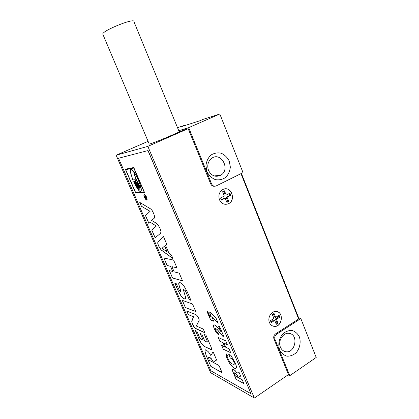 <?xml version="1.0" encoding="UTF-8"?>
<svg xmlns="http://www.w3.org/2000/svg" width="419" height="419" viewBox="0 0 419 419"><rect width="100%" height="100%" fill="white"/><g stroke="black" fill="none" stroke-linecap="round" stroke-linejoin="round"><path stroke-width="0.63" d="M220.844 331.476L218.629 326.265L219.666 326.684L224.107 337.143L223.165 336.735L217.361 329.763L215.445 328.234C215.083 328.344 215.125 328.931 215.56 329.999L217.985 332.896L218.807 334.828C217.173 333.948 215.67 331.953 214.308 328.842C213.271 326.307 213.203 324.945 214.093 324.756L216.115 325.93L220.844 331.476L218.723 326.301M230.303 358.046L228.727 354.338L230.979 355.427L235.242 362.969C236.253 365.358 236.604 366.992 236.285 367.877L235.494 368.547L234.074 368.149C231.56 366.426 229.313 363.43 227.339 359.167C226.407 356.988 226.035 355.364 226.223 354.301L226.386 353.893L227.983 356.15L227.564 357.156L228.025 359.114L230.256 362.487L232.231 363.97L233.828 364.399L234.226 364.237L233.933 361.717L232.257 359.01L230.303 358.046L228.821 354.385M135.677 193.075L125.323 169.187L133.776 167.527L144.497 192.436L135.677 193.075L125.391 169.176M146.729 200.073C147.299 199.858 147.242 198.889 146.561 197.16C145.781 195.469 145.032 194.526 144.319 194.343L144.262 194.343C143.675 194.536 143.733 195.511 144.445 197.27C145.21 198.931 145.959 199.863 146.687 200.073L146.907 200.02M179.238 273.162L174.157 271.858L171.905 266.636L176.949 267.841L173.602 260.073L163.876 258.031L167.113 265.494L170.465 266.295L172.707 271.481L169.328 270.611L172.534 278.007L182.548 280.85L179.238 273.162M176.179 283.527L174.739 283.092L177.797 290.137L180.95 295.835C182.15 297.485 183.265 298.49 184.297 298.857L184.879 298.967C185.533 298.946 185.737 298.26 185.486 296.919L183.999 291.964C183.47 290.32 183.386 289.487 183.752 289.471L185.329 290.781L189.357 299.753L190.923 300.297L187.382 292.074L183.915 285.873C182.574 284.087 181.333 283.024 180.186 282.689L179.594 282.595C178.861 282.616 178.599 283.27 178.813 284.553L180.186 289.157C180.683 290.666 180.757 291.425 180.416 291.435L179.489 290.723L176.179 283.527M185.35 307.541L195.767 311.547L192.525 304.016L182.207 300.297L185.35 307.541L195.736 311.479M195.594 314.538L186.722 311.029L188.283 314.627L193.52 316.759L191.682 321.808L193.814 326.794L195.977 328.784L204.844 332.759L203.252 329.056L196.328 326.024L199.004 320.729C199.344 320.336 199.198 319.425 198.564 317.995L197.05 315.528L195.594 314.538M201.796 334.153L200.209 333.43L203.157 340.244L201.104 339.259L199.601 337.536L196.883 331.261L195.354 330.565L199.596 340.359L201.639 343.999L203.938 346.272L211.061 349.666C211.736 349.514 211.668 348.467 210.857 346.518L205.959 335.142L204.32 334.399L207.012 340.637L207.243 342.15L204.755 341.008L201.796 334.153M222.112 372.721L219.001 365.504L209.364 360.309L209.023 359.528L208.515 357.465L208.887 357.046L211.412 358.858L213.24 362.063L216.639 360.01L213.098 351.792L210.851 355.563L208.521 351.96L206.305 350.054L205.483 349.828L204.849 350.986L206.122 355.464L210.893 366.468L222.112 372.721M148.048 150.557L251.007 393.755L210.841 370.757L118.556 158.251L148.048 150.557L118.556 158.251M251.007 393.755L147.975 150.589M172.953 258.565L171.423 255.009L168.951 253.191L165.505 245.204L166.736 244.125L163.342 236.248L157.801 242.282L157.769 243.596L158.487 245.791L161.121 249.965L172.953 258.565M155.119 237.835L160.493 233.346L161.032 231.733L160 228.287L157.932 224.746L155.847 222.95L151.552 220.389L154.108 218.336C154.91 217.691 154.674 215.905 153.406 212.978L152.113 210.443L150.672 208.945L139.747 202.382L141.449 206.305L150.07 211.291L145.498 215.649L148.845 223.364L150.212 222.243L156.334 226.035L151.804 230.188L155.119 237.835M236.986 373.334L238.867 371.894L240.663 376.131L238.107 377.278L237.212 375.434L234.713 372.79L234.666 374.303L235.415 376.053L242.198 379.745L243.821 383.558L236.075 379.274L232.985 372.103C232.246 370.228 232.189 369.176 232.823 368.935L235.3 370.773L236.986 373.334L238.867 371.899M219.87 341.307L218.236 337.484L225.647 340.767L227.313 344.69L224.018 343.192L225.768 347.299L229.073 348.833L230.728 352.73L223.222 349.163L221.599 345.356L224.731 346.817L222.987 342.726L219.87 341.307L218.33 337.525M210.233 314.454C209.678 313.161 209.6 312.464 210.003 312.359L211.752 313.658L216.136 318.382L218.205 323.243L212.197 316.848L212.124 317.455L213.721 321.205L210.616 319.98L206.965 311.432L207.876 311.767L209.909 316.534L211.359 317.089L210.233 314.454L209.909 312.38M146.357 197.763L145.828 197.784L145.503 195.783L145.372 196.757L144.67 195.924L145.341 198.313L146.571 198.26L146.357 197.763M144.508 194.919L144.56 194.919C145.142 195.044 145.749 195.799 146.378 197.171C146.943 198.59 146.98 199.365 146.482 199.496L146.441 199.496C145.849 199.365 145.241 198.622 144.613 197.26C144.052 195.846 144.016 195.065 144.508 194.919L144.623 194.887C145.204 195.013 145.812 195.767 146.441 197.139C146.964 198.444 147.038 199.214 146.645 199.449M228.753 201.429L226.889 202.387L225.171 198.145L221.41 200.062L220.546 197.936L224.312 196.024L222.589 191.766L224.464 190.823L226.187 195.071L229.916 193.18L230.769 195.296L229.858 195.338L226.14 197.229L227.046 197.192L228.753 201.429L226.737 202.016M230.769 195.296L227.046 197.192M226.187 195.071L225.281 195.113L223.699 191.205M279.861 317.146L278.839 316.832L275.414 319.006L276.425 319.325L279.861 317.146L279.075 315.198L275.634 317.372L274.623 317.052L273.345 313.894M179.651 131.786L179.458 131.309L179.065 131.425M185.235 125.449L185.109 125.155L177.525 127.685M279.63 349.896C277.818 344.507 279.133 338.117 282.935 333.765C285.805 331.382 288.89 330.292 292.184 330.491C295.295 331.518 297.684 333.634 299.36 336.834C301.104 342.14 299.847 348.393 296.149 352.751C293.331 355.16 290.267 356.307 286.957 356.187C283.804 355.223 281.364 353.123 279.63 349.896M214.643 186.219C212.883 186.471 211.574 185.717 210.72 183.946L188.168 128.654L147.855 146.367L254.359 398.05L288.476 374.57L273.968 339.013C273.34 336.928 273.864 335.226 275.529 333.901L276.545 334.268L300.821 318.56L298.695 317.937L241.391 173.435M276.545 334.268C274.874 335.598 274.356 337.305 274.984 339.395L273.968 339.013M300.821 318.56L316.214 357.449L289.775 375.686L274.984 339.395M207.044 171.764L205.912 165.699C206.394 161.498 208.013 157.994 210.767 155.182C214.004 153.124 217.477 152.464 221.185 153.207C224.684 154.8 227.376 157.429 229.256 161.09L230.345 167.045C229.89 171.162 228.318 174.629 225.642 177.441C222.473 179.547 219.027 180.27 215.298 179.615C211.747 178.085 208.997 175.467 207.044 171.764M210.72 183.946L211.59 183.873L188.681 127.659L178.766 130.707M211.59 183.873C212.679 185.963 214.235 186.638 216.251 185.895L243.036 172.623L219.828 113.994L188.681 127.659M289.775 375.686L288.026 374.879M219.828 113.994L202.953 119.415L199.926 120.74L182.234 126.407L185.109 125.155M275.529 333.901L298.653 318.964L240.993 173.634M298.333 318.168L298.695 317.937M219.472 199.795C218.116 195.369 219.2 191.965 222.74 189.587C230.864 184.91 236.829 200.413 228.271 203.828C224.432 205.095 221.494 203.754 219.472 199.795M269.464 322.583C267.243 317.686 271.449 310.798 276.189 311.474C284.475 311.883 282.039 327.904 273.916 326.338C271.879 325.961 270.396 324.709 269.464 322.583M254.359 398.05L210.663 372.716L116.147 155.234L148.075 141.329M188.168 128.654L183.674 130.021L170.454 135.824C161.242 139.888 149.363 144.45 148.85 144.146L149.117 143.796M147.855 146.367L116.147 155.234M280.437 347.194C277.582 340.935 283.338 332.037 289.262 333.409C299.255 334.708 294.897 354.38 285.192 351.583C283.024 350.991 281.437 349.53 280.437 347.194M208.531 170.449C206.918 165.563 207.903 161.566 211.485 158.455C220.907 151.044 230.974 169.465 220.755 175.205C215.576 177.567 211.501 175.98 208.531 170.449M102.938 34.468L102.786 34.112C102.011 30.755 135.002 17.493 133.902 21.584L179.28 131.954M275.634 317.372L274.047 313.449L272.319 314.538L273.906 318.461L270.438 320.655L271.234 322.62L274.702 320.42L276.283 324.327L278.001 323.227L276.425 319.325M277.163 311.652C284.511 313.491 281.29 327.815 273.832 326.307L272.984 326.102M225.223 188.864C232.713 188.042 235.289 201.11 228.198 203.828L225.81 204.362M278.839 316.832L278.363 315.648M274.702 320.42L273.691 320.095L270.92 321.85M275.964 323.547L276.985 322.897L275.414 319.006M278.001 323.227L276.985 322.897M229.146 193.573L229.858 195.338M225.171 198.145L224.27 198.177L221.263 199.706M226.14 197.229L227.847 201.45M208.741 357.088L209.6 357.208L211.469 358.821L213.24 362.063M213.292 362.026L216.639 360.01M213.114 351.829L210.851 355.563M205.247 349.896L204.907 350.949L206.174 355.427L210.893 366.468M210.946 366.431L222.075 372.632M200.298 333.472L203.157 340.244M195.437 330.607L199.654 340.322L201.696 343.962L203.995 346.235L211.291 349.582M204.409 334.435L207.07 340.605L207.337 342.103M186.811 311.06L188.283 314.627M188.341 314.596L193.52 316.759M193.578 316.727L191.907 320.493M191.965 320.462L191.74 321.776L192.489 324.159L195.065 328.14L204.812 332.686M182.291 300.323L185.408 307.509M174.823 283.113L177.855 290.105L181.008 295.804C182.207 297.448 183.323 298.459 184.355 298.826L185.235 298.862M183.69 289.482L185.392 290.744L189.357 299.753M189.414 299.721L190.896 300.234M179.212 282.684L178.871 284.517L180.243 289.126C180.715 290.545 180.809 291.305 180.531 291.394M176.923 267.788L171.905 266.636M163.955 258.046L167.113 265.494M167.171 265.463L170.465 266.295M170.523 266.264L172.707 271.481M169.412 270.632L172.534 278.007M172.591 277.97L182.527 280.793M164.609 246.026L167.139 251.877L162.001 248.294L164.672 245.995L167.139 251.877M163.352 236.269L157.858 242.255L157.832 243.565L158.55 245.759L161.184 249.934L172.906 258.455M139.846 202.44L141.449 206.305M141.507 206.274L150.07 211.291M150.133 211.26L145.498 215.649M145.561 215.617L148.897 223.317M156.334 226.035L150.212 222.243M156.397 226.009L151.804 230.188M151.861 230.162L155.171 237.788M144.146 194.364C143.759 194.751 143.879 195.704 144.508 197.239C145.273 198.899 146.016 199.837 146.75 200.041L146.791 200.041M144.874 196.417L145.665 197.794L145.293 197.81L145.152 196.658M145.215 196.631L145.665 197.794M145.55 195.888L145.372 196.757M144.644 195.93L145.341 198.313M145.403 198.281L146.556 198.229M137.542 188.843L133.656 181.757L131.168 182.26L135.641 192.583L144.094 191.949L133.813 168.087L125.7 169.658L130.209 180.05L132.839 179.877L130.492 172.555C130.141 170.496 130.309 169.402 130.99 169.26L131.178 169.25C133.09 169.973 135.526 173.597 138.49 180.123C141.276 187.01 141.999 190.839 140.643 191.619L140.538 191.619C139.826 191.572 138.83 190.645 137.542 188.843L133.656 181.757M133.719 181.726L131.168 182.26M133.813 168.087L144.094 191.949M133.881 168.056L125.7 169.658M130.88 169.292C130.346 169.58 130.236 170.659 130.555 172.523L132.839 179.877M141.02 189.037L138.165 189.294M139.846 186.958L136.756 187.267L137.029 187.696L140.124 187.398L139.915 186.932L136.756 187.267M139.915 186.932L140.124 187.398M139.181 185.842L136.096 186.167L136.437 186.748L139.527 186.434L139.244 185.811L136.096 186.167M139.244 185.811L139.527 186.434M137.956 183.538L134.871 183.899L135.232 184.601L138.317 184.255L138.019 183.512L134.871 183.899M138.019 183.512L138.317 184.255M144.487 192.41L135.74 193.044M137.332 182.255L134.248 182.632L134.656 183.48L137.741 183.113L137.395 182.223L134.248 182.632M137.395 182.223L137.741 183.113M138.537 184.679L135.457 185.02L135.798 185.643L138.883 185.313L138.6 184.653L135.457 185.02M138.6 184.653L138.883 185.313M134.043 172.272C134.441 174.482 135.316 177.179 136.673 180.364L140.92 188.22C140.543 186.057 139.668 183.365 138.296 180.144C136.903 176.944 135.484 174.32 134.043 172.272L134.106 172.246C135.547 174.288 136.966 176.912 138.364 180.118L138.296 180.144M138.364 180.118C139.731 183.339 140.606 186.031 140.983 188.189L140.92 188.22M140.58 188.073L137.479 188.367M136.489 180.385C135.059 177.048 134.143 174.204 133.74 171.858C132.75 170.538 131.964 169.842 131.372 169.763L131.21 169.774C130.037 170.627 130.639 173.99 133.017 179.866L134.651 179.761L135.133 180.568L135.368 181.417L133.823 181.72L134.122 182.365L137.207 181.977L136.552 180.359C135.128 177.017 134.211 174.173 133.802 171.827L133.74 171.858M133.802 171.827C132.813 170.512 132.027 169.81 131.435 169.737L131.11 169.8M135.363 181.396L133.823 181.72M136.552 180.359L137.207 181.977M140.643 191.619L140.595 191.588C139.888 191.541 138.893 190.619 137.605 188.812M135.253 180.552L135.997 181.815L135.882 180.469L134.892 179.248L135.253 180.552M134.881 179.248L135.51 181.453M135.573 181.422L135.997 181.815M240.642 376.147L238.107 377.278M238.165 377.236L237.269 375.398L234.656 372.805M243.779 383.464L236.075 379.274M236.133 379.237L233.043 372.062C232.393 370.464 232.273 369.432 232.681 368.971M235.928 368.395L234.132 368.112C231.618 366.389 229.371 363.393 227.397 359.125C226.464 356.951 226.098 355.328 226.286 354.259L226.223 354.301M226.286 354.259L226.417 353.929M234.184 364.273L234.237 362.545M234.3 362.508L232.508 359.272M232.566 359.23L232.257 359.01M232.315 358.973L230.366 358.009M227.276 344.607L224.018 343.192M230.691 352.646L223.222 349.163M223.28 349.127L221.693 345.403M222.987 342.726L224.731 346.817M223.049 342.684L219.933 341.27M224.071 337.065L223.165 336.735M223.227 336.698L217.419 329.727L215.366 328.25M218.776 334.75C217.168 333.823 215.696 331.843 214.366 328.805C213.465 326.637 213.297 325.312 213.852 324.819M218.121 323.054L212.553 317.125M212.616 317.089L212.098 316.832M213.69 321.132L210.616 319.98M210.673 319.943L207.054 311.464M210.296 314.418L211.359 317.089M179.437 131.315L179.636 131.796M285.192 351.583L283.6 350.944M220.755 175.205L214.146 175.949M149.248 144.105L102.786 34.112"/></g></svg>
